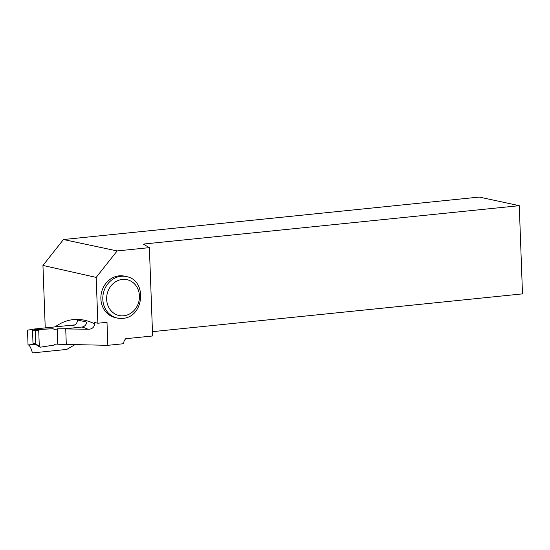 <?xml version="1.0" encoding="UTF-8"?>
<svg xmlns="http://www.w3.org/2000/svg" width="550" height="550" viewBox="0 0 550 550"><rect width="100%" height="100%" fill="white"/><g stroke="black" fill="none" stroke-linecap="round" stroke-linejoin="round"><path stroke-width="0.82" d="M39.737 347.05A1.073 0.956 102.7 0 1 39.291 346.218L38.72 330.619A1.073 0.956 -77.3 0 1 39.682 329.45L38.72 330.619L39.291 346.218L40.329 347.181L53.68 345.166L54.856 344.272L57.778 343.977L54.856 344.272L53.68 345.166L40.329 347.181A1.073 0.956 102.7 0 1 39.737 347.05L35.592 344.382M74.883 324.871L33.433 329.106A1.073 0.956 102.7 0 0 32.519 330.268L32.986 343.028A1.073 0.956 102.7 0 0 33.708 343.977L35.633 344.41M32.986 343.028L35.771 343.654L35.702 344.382M35.771 343.654L35.152 329.491L53.082 328.735L54.306 329.381L57.227 329.086L54.306 329.381L53.082 328.735L39.682 329.45L53.082 328.735M39.291 346.218L35.688 343.894M65.725 328.941L66.275 343.832M38.72 330.619L35.2 330.591M39.682 329.45L35.337 329.423M35.255 344.327L35.276 344.774A216.617 95.638 -95.8 0 0 28.346 344.912A216.617 95.638 -95.8 0 0 28.043 344.946L27.5 330.213A168.843 74.546 -95.8 0 1 30.896 329.684A168.843 74.546 -95.8 0 1 32.725 329.546M75.783 344.183L66.784 349.422L32.429 352.928C30.917 347.552 29.459 344.891 28.043 344.946M35.276 344.774L36.073 344.692M97.866 323.228L106.996 322.3L107.841 345.324L57.784 344.238L57.221 328.817L87.972 329.23C91.857 329.326 94.098 327.539 94.696 323.861L94.641 322.506L97.866 323.228L96.181 277.399L42.948 265.444L45.237 327.896M107.841 345.324L123.544 343.722L124.156 340.656L125.689 338.718L152.618 335.968L149.38 247.637L117.136 250.931L96.181 277.399M87.972 329.23A168.843 74.546 -95.8 0 0 82.019 327.03L65.299 328.735L57.221 328.817M152.46 331.664L522.5 293.879L519.269 205.679L144.368 243.959L144.396 244.771M82.019 327.03C84.59 326.576 86.199 324.94 86.838 322.114L77.626 320.011C77.213 323.207 75.584 325.077 72.731 325.634M42.948 265.444L63.456 239.532L117.136 250.931M519.269 205.679L479.277 197.072L63.456 239.532M119.054 275.846A21.223 18.837 -77.3 0 1 124.479 276.169L126.411 276.602A21.223 18.837 -77.3 0 0 120.986 276.286A21.223 18.837 -77.3 0 0 102.898 296.202A21.223 18.837 -77.3 0 0 117.102 318.017L115.17 317.584A21.223 18.837 -77.3 0 1 100.966 295.762A21.223 18.837 -77.3 0 1 119.054 275.846M144.368 243.959L143.578 244.296L149.38 247.637M32.519 330.268L35.303 330.894M33.433 329.106L35.152 329.491M55.062 326.899A174.57 77.076 84.2 0 1 94.696 323.861M122.526 318.333A21.223 18.837 -77.3 0 1 117.102 318.017L122.712 318.347C144.134 317.405 147.544 280.122 126.411 276.602M123.709 315.789A18.363 16.301 102.7 0 0 136.902 287.052A18.363 16.301 102.7 0 0 108.515 289.953A18.363 16.301 102.7 0 0 123.709 315.789M32.766 329.491L30.896 329.684"/></g></svg>
